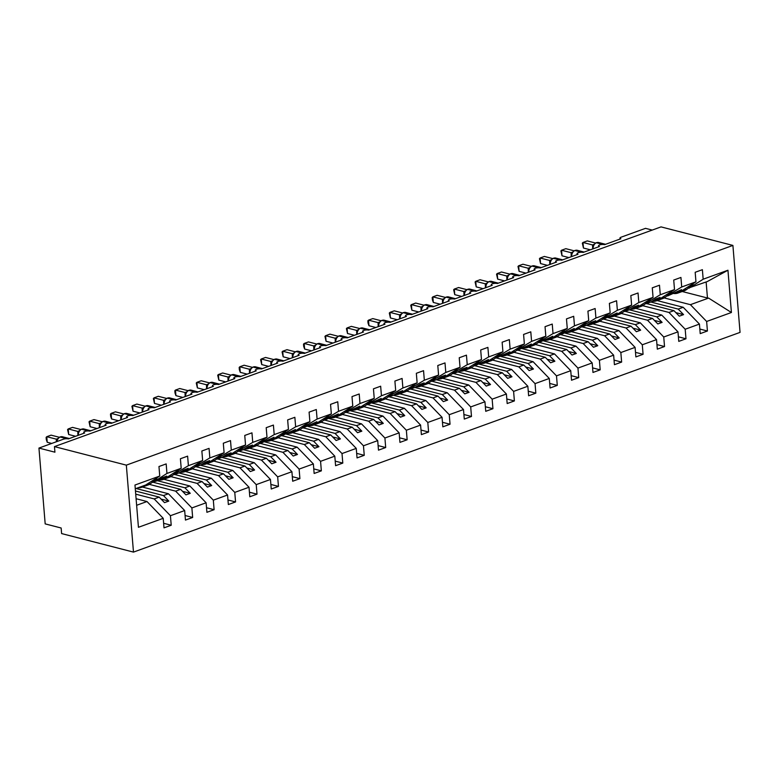 <?xml version="1.0" encoding="UTF-8"?>
<svg xmlns="http://www.w3.org/2000/svg" width="779" height="779" viewBox="0 0 779 779"><rect width="100%" height="100%" fill="white"/><g stroke="black" fill="none" stroke-linecap="round" stroke-linejoin="round"><path stroke-width="1.17" d="M133.482 552.107L61.609 533.576L61.151 528.006L45.182 523.887L38.95 448.071L54.919 452.19L54.462 446.61L126.334 465.141L133.482 552.107L740.05 332.39L732.903 245.424L126.334 465.141M657.155 300.577L683.202 307.286L678.227 309.097L650.816 302.028M699.844 329.05L707.42 331.007L700.214 333.616L699.435 324.083L683.202 307.286M688.48 288.035L707.244 281.589L727.946 270.235L731.413 312.496L706.641 321.474L707.42 331.007M706.641 321.474L690.408 304.677L664.185 297.919M38.95 448.071L63.401 439.21A3.525 1.081 -4.7 0 1 68.367 438.898L84.668 432.988A3.525 1.081 175.3 0 1 83.733 432.345A3.525 1.081 175.3 0 1 85.914 431.147A3.525 1.081 175.3 0 1 89.819 431.128L106.119 425.217A3.525 1.081 175.3 0 1 105.175 424.574A3.525 1.081 175.3 0 1 107.366 423.377A3.525 1.081 175.3 0 1 111.27 423.357L127.571 417.456A3.525 1.081 175.3 0 1 126.626 416.814A3.525 1.081 175.3 0 1 128.817 415.616A3.525 1.081 175.3 0 1 132.712 415.587L149.013 409.686A3.525 1.081 175.3 0 1 148.078 409.043A3.525 1.081 175.3 0 1 150.259 407.845A3.525 1.081 175.3 0 1 154.164 407.816L170.465 401.915A3.525 1.081 175.3 0 1 169.52 401.273A3.525 1.081 175.3 0 1 171.711 400.075A3.525 1.081 175.3 0 1 175.616 400.046L191.916 394.145A3.525 1.081 175.3 0 1 190.972 393.502A3.525 1.081 175.3 0 1 193.163 392.304A3.525 1.081 175.3 0 1 197.058 392.275L213.358 386.374A3.525 1.081 175.3 0 1 212.424 385.732A3.525 1.081 175.3 0 1 214.605 384.534A3.525 1.081 175.3 0 1 218.51 384.514L234.81 378.604A3.525 1.081 175.3 0 1 233.866 377.961A3.525 1.081 175.3 0 1 236.056 376.763A3.525 1.081 175.3 0 1 239.961 376.744L256.262 370.833A3.525 1.081 175.3 0 1 255.317 370.191A3.525 1.081 175.3 0 1 257.508 368.993A3.525 1.081 175.3 0 1 261.403 368.973L277.714 363.063A3.525 1.081 175.3 0 1 276.769 362.42A3.525 1.081 175.3 0 1 278.95 361.222A3.525 1.081 175.3 0 1 282.855 361.203L299.155 355.292A3.525 1.081 175.3 0 1 298.221 354.649A3.525 1.081 175.3 0 1 300.402 353.452A3.525 1.081 175.3 0 1 304.307 353.432L320.607 347.531A3.525 1.081 175.3 0 1 319.663 346.879A3.525 1.081 175.3 0 1 321.854 345.691A3.525 1.081 175.3 0 1 325.749 345.662L342.059 339.761A3.525 1.081 175.3 0 1 341.114 339.118A3.525 1.081 175.3 0 1 343.296 337.92A3.525 1.081 175.3 0 1 347.2 337.891L363.501 331.99A3.525 1.081 175.3 0 1 362.566 331.348A3.525 1.081 175.3 0 1 364.747 330.15A3.525 1.081 175.3 0 1 368.652 330.121L384.953 324.22A3.525 1.081 175.3 0 1 384.008 323.577A3.525 1.081 175.3 0 1 386.199 322.379A3.525 1.081 175.3 0 1 390.104 322.35L406.404 316.449A3.525 1.081 175.3 0 1 405.46 315.807A3.525 1.081 175.3 0 1 407.641 314.609A3.525 1.081 175.3 0 1 411.546 314.58L427.846 308.679A3.525 1.081 175.3 0 1 426.911 308.036A3.525 1.081 175.3 0 1 429.093 306.838A3.525 1.081 175.3 0 1 432.997 306.819L449.298 300.908A3.525 1.081 175.3 0 1 448.353 300.266A3.525 1.081 175.3 0 1 450.544 299.068A3.525 1.081 175.3 0 1 454.449 299.048L470.75 293.138A3.525 1.081 175.3 0 1 469.805 292.495A3.525 1.081 175.3 0 1 471.986 291.297A3.525 1.081 175.3 0 1 475.891 291.278L492.192 285.367A3.525 1.081 175.3 0 1 491.257 284.724A3.525 1.081 175.3 0 1 493.438 283.527A3.525 1.081 175.3 0 1 497.343 283.507L513.643 277.597A3.525 1.081 175.3 0 1 512.699 276.954A3.525 1.081 175.3 0 1 514.89 275.756A3.525 1.081 175.3 0 1 518.795 275.737L535.095 269.836A3.525 1.081 175.3 0 1 534.151 269.183A3.525 1.081 175.3 0 1 536.332 267.995A3.525 1.081 175.3 0 1 540.236 267.966L556.537 262.065A3.525 1.081 175.3 0 1 555.602 261.423A3.525 1.081 175.3 0 1 557.783 260.225A3.525 1.081 175.3 0 1 561.688 260.196L577.989 254.295A3.525 1.081 175.3 0 1 577.044 253.652A3.525 1.081 175.3 0 1 579.235 252.454A3.525 1.081 175.3 0 1 583.14 252.425L599.441 246.524A3.525 1.081 175.3 0 1 598.496 245.882A3.525 1.081 175.3 0 1 600.687 244.684A3.525 1.081 175.3 0 1 604.582 244.655L620.882 238.754A3.525 1.081 175.3 0 1 619.948 238.111A3.525 1.081 175.3 0 1 621.067 237.206L645.518 228.344L652.227 230.078M635.703 308.348L661.751 315.057L656.775 316.858L629.374 309.799M678.392 336.82L685.978 338.777L678.772 341.387L677.983 331.854L661.751 315.057M699.435 324.083L685.189 329.244L685.978 338.777M685.189 329.244L668.957 312.447L642.733 305.689M614.251 316.108L640.309 322.827L635.333 324.629L607.922 317.569M656.94 344.591L664.526 346.538L657.32 349.158L656.531 339.625L640.309 322.827M677.983 331.854L663.747 337.005L664.526 346.538M663.747 337.005L647.515 320.218L621.291 313.46M592.809 323.879L618.857 330.598L613.881 332.399L586.47 325.34M635.498 352.361L643.074 354.309L635.868 356.918L635.089 347.385L618.857 330.598M656.531 339.625L642.295 344.776L643.074 354.309M642.295 344.776L626.063 327.988L599.84 321.23M571.358 331.65L597.405 338.368L592.429 340.17L565.028 333.1M614.047 360.122L621.632 362.079L614.427 364.689L613.638 355.156L597.405 338.368M635.089 347.385L620.844 352.546L621.632 362.079M620.844 352.546L604.611 335.759L578.388 329.001M549.906 339.42L575.963 346.139L570.978 347.94L543.576 340.871M592.595 367.892L600.181 369.85L592.975 372.459L592.186 362.926L575.963 346.139M613.638 355.156L599.402 360.317L600.181 369.85M599.402 360.317L583.169 343.529L556.946 336.771M528.464 347.191L554.512 353.909L549.536 355.711L522.125 348.641M571.153 375.663L578.729 377.62L571.523 380.23L570.744 370.697L554.512 353.909M592.186 362.926L577.95 368.087L578.729 377.62M577.95 368.087L561.717 351.3L535.494 344.532M507.012 354.961L533.06 361.68L528.084 363.481L500.683 356.412M549.701 383.434L557.287 385.391L550.081 388L549.292 378.467L533.06 361.68M570.744 370.697L556.498 375.858L557.287 385.391M556.498 375.858L540.266 359.07L514.043 352.303M485.56 362.732L511.608 369.45L506.632 371.252L479.231 364.183M528.25 391.204L535.835 393.161L528.629 395.771L527.841 386.238L511.608 369.45M549.292 378.467L535.056 383.628L535.835 393.161M535.056 383.628L518.824 366.841L492.601 360.073M464.118 370.502L490.166 377.221L485.19 379.022L457.779 371.953M506.808 398.975L514.383 400.932L507.178 403.541L506.399 394.008L490.166 377.221M527.841 386.238L513.604 391.399L514.383 400.932M513.604 391.399L497.372 374.602L471.149 367.844M442.667 378.273L468.715 384.982L463.739 386.793L436.337 379.724M485.356 406.745L492.941 408.702L485.736 411.312L484.947 401.779L468.715 384.982M506.399 394.008L492.153 399.169L492.941 408.702M492.153 399.169L475.92 382.372L449.697 375.614M421.215 386.043L447.263 392.752L442.287 394.554L414.886 387.494M463.904 414.516L471.49 416.463L464.284 419.083L463.495 409.55L447.263 392.752M484.947 401.779L470.701 406.93L471.49 416.463M470.701 406.93L454.478 390.143L428.255 383.385M399.763 393.804L425.821 400.523L420.845 402.324L393.434 395.265M442.462 422.286L450.038 424.234L442.832 426.843L442.053 417.31L425.821 400.523M463.495 409.55L449.259 414.701L450.038 424.234M449.259 414.701L433.027 397.913L406.804 391.155M378.321 401.575L404.369 408.293L399.393 410.095L371.992 403.035M421.011 430.057L428.596 432.004L421.39 434.614L420.602 425.081L404.369 408.293M442.053 417.31L427.807 422.471L428.596 432.004M427.807 422.471L411.575 405.684L385.352 398.926M356.87 409.345L382.917 416.064L377.942 417.865L350.54 410.796M399.559 437.817L407.144 439.775L399.939 442.384L399.15 432.851L382.917 416.064M420.602 425.081L406.356 430.242L407.144 439.775M406.356 430.242L390.133 413.454L363.91 406.696M335.418 417.116L361.475 423.834L356.5 425.636L329.089 418.566M378.117 445.588L385.693 447.545L378.487 450.155L377.708 440.622L361.475 423.834M399.15 432.851L384.914 438.012L385.693 447.545M384.914 438.012L368.681 421.225L342.458 414.457M313.976 424.886L340.024 431.605L335.048 433.406L307.647 426.337M356.665 453.359L364.251 455.316L357.045 457.925L356.256 448.392L340.024 431.605M377.708 440.622L363.462 445.783L364.251 455.316M363.462 445.783L347.23 428.995L321.006 422.228M292.524 432.657L318.572 439.375L313.596 441.177L286.195 434.107M335.213 461.129L342.799 463.086L335.593 465.696L334.804 456.163L318.572 439.375M356.256 448.392L342.01 453.553L342.799 463.086M342.01 453.553L325.788 436.766L299.564 429.998M271.073 440.427L297.13 447.146L292.154 448.947L264.743 441.878M313.771 468.9L321.347 470.857L314.141 473.466L313.362 463.933L297.13 447.146M334.804 456.163L320.568 461.324L321.347 470.857M320.568 461.324L304.336 444.527L278.113 437.769M249.631 448.198L275.678 454.907L270.702 456.718L243.301 449.649M292.32 476.67L299.905 478.627L292.69 481.237L291.911 471.704L275.678 454.907M313.362 463.933L299.117 469.094L299.905 478.627M299.117 469.094L282.884 452.297L256.661 445.539M228.179 455.968L254.227 462.677L249.251 464.479L221.849 457.419M270.868 484.441L278.454 486.398L271.248 489.008L270.459 479.474L254.227 462.677M291.911 471.704L277.665 476.865L278.454 486.398M277.665 476.865L261.432 460.068L235.219 453.31M206.727 463.729L232.785 470.448L227.809 472.249L200.398 465.19M249.426 492.211L257.002 494.159L249.796 496.778L249.017 487.245L232.785 470.448M270.459 479.474L256.223 484.626L257.002 494.159M256.223 484.626L239.99 467.838L213.767 461.08M185.285 471.499L211.333 478.218L206.357 480.02L178.956 472.96M227.974 499.982L235.56 501.929L228.344 504.539L227.565 495.006L211.333 478.218M249.017 487.245L234.771 492.396L235.56 501.929M234.771 492.396L218.539 475.609L192.316 468.851M163.833 479.27L189.881 485.989L184.905 487.79L157.504 480.731M206.523 507.742L214.108 509.7L206.902 512.309L206.114 502.776L189.881 485.989M227.565 495.006L213.319 500.167L214.108 509.7M213.319 500.167L197.087 483.379L170.874 476.621M142.382 487.041L168.439 493.759L163.463 495.561L136.052 488.491M185.081 515.513L192.656 517.47L185.451 520.08L184.672 510.547L168.439 493.759M206.114 502.776L191.877 507.937L192.656 517.47M191.877 507.937L175.645 491.15L149.422 484.392M689.055 288.181L703.164 279.213L702.385 269.68L695.18 272.29L695.959 281.823L681.713 286.984L667.028 295.796M675.559 292.252L676.873 292.592L681.849 290.791L695.959 281.823M681.713 286.984L680.934 277.451L673.728 280.06L674.507 289.593L660.271 294.754L645.587 303.567M654.107 300.022L655.421 300.363L660.397 298.561L674.507 289.593M660.271 294.754L659.482 285.221L652.276 287.831L653.065 297.364L638.819 302.525L624.135 311.337M632.665 307.793L633.97 308.133L638.946 306.332L653.065 297.364M638.819 302.525L638.04 292.992L630.834 295.601L631.613 305.134L617.367 310.285L602.683 319.108M611.213 315.563L612.528 315.904L617.504 314.093L631.613 305.134M617.367 310.285L616.588 300.752L609.382 303.372L610.161 312.905L595.925 318.056L581.241 326.878M589.761 323.334L591.076 323.665L596.052 321.863L610.161 312.905M595.925 318.056L595.137 308.523L587.931 311.133L588.72 320.666L574.474 325.826L559.789 334.649M568.31 331.104L569.624 331.435L574.6 329.634L588.72 320.666M574.474 325.826L573.695 316.293L566.479 318.903L567.268 328.436L553.022 333.597L538.338 342.419M546.868 338.875L548.173 339.206L553.158 337.404L567.268 328.436M553.022 333.597L552.243 324.064L545.037 326.674L545.816 336.207L531.58 341.368L516.896 350.19M525.416 346.636L526.731 346.976L531.706 345.175L545.816 336.207M531.58 341.368L530.791 331.835L523.585 334.444L524.374 343.977L510.128 349.138L495.444 357.96M503.964 354.406L505.279 354.747L510.255 352.945L524.374 343.977M510.128 349.138L509.349 339.605L502.134 342.215L502.922 351.748L488.676 356.909L473.992 365.731M482.522 362.177L483.827 362.517L488.803 360.716L502.922 351.748M488.676 356.909L487.897 347.376L480.692 349.985L481.471 359.518L467.234 364.679L452.55 373.492M461.071 369.947L462.385 370.288L467.361 368.486L481.471 359.518M467.234 364.679L466.446 355.146L459.24 357.756L460.029 367.289L445.783 372.45L431.099 381.262M439.619 377.718L440.933 378.058L445.909 376.257L460.029 367.289M445.783 372.45L445.004 362.917L437.788 365.526L438.577 375.059L424.331 380.22L409.647 389.033M418.177 385.488L419.482 385.829L424.458 384.028L438.577 375.059M424.331 380.22L423.552 370.677L416.346 373.297L417.125 382.83L402.889 387.981L388.205 396.803M396.725 393.259L398.04 393.599L403.016 391.788L417.125 382.83M402.889 387.981L402.1 378.448L394.895 381.058L395.683 390.6L381.437 395.751L366.753 404.574M375.274 401.029L376.588 401.36L381.564 399.559L395.683 390.6M381.437 395.751L380.658 386.218L373.443 388.828L374.232 398.361L359.986 403.522L345.301 412.344M353.832 408.8L355.136 409.131L360.112 407.329L374.232 398.361M359.986 403.522L359.207 393.989L352.001 396.599L352.78 406.132L338.544 411.293L323.86 420.115M332.38 416.561L333.694 416.901L338.67 415.1L352.78 406.132M338.544 411.293L337.755 401.76L330.549 404.369L331.338 413.902L317.092 419.063L302.408 427.885M310.928 424.331L312.243 424.672L317.219 422.87L331.338 413.902M317.092 419.063L316.303 409.53L309.097 412.14L309.886 421.673L295.64 426.834L280.956 435.656M289.486 432.102L290.791 432.442L295.767 430.641L309.886 421.673M295.64 426.834L294.861 417.301L287.655 419.91L288.434 429.443L274.198 434.604L259.514 443.417M268.034 439.872L269.349 440.213L274.325 438.411L288.434 429.443M274.198 434.604L273.41 425.071L266.204 427.681L266.993 437.214L252.747 442.375L238.062 451.187M246.583 447.643L247.897 447.983L252.873 446.182L266.993 437.214M252.747 442.375L251.958 432.842L244.752 435.451L245.541 444.984L231.295 450.145L216.611 458.958M225.141 455.413L226.446 455.754L231.421 453.953L245.541 444.984M231.295 450.145L230.516 440.612L223.31 443.222L224.089 452.755L209.853 457.906L195.169 466.728M203.689 463.184L205.004 463.524L209.979 461.713L224.089 452.755M209.853 457.906L209.064 448.373L201.858 450.992L202.647 460.525L188.401 465.676L173.717 474.499M182.237 470.954L183.552 471.285L188.528 469.484L202.647 460.525M188.401 465.676L187.612 456.143L180.407 458.753L181.195 468.286L166.949 473.447L166.17 463.914L158.965 466.524L159.744 476.057L134.971 485.035L138.438 527.295L163.22 518.317L146.988 501.53L136.637 505.279M160.795 478.725L162.1 479.056L167.076 477.254L181.195 468.286M136.091 498.716L146.988 501.53M163.22 518.317L163.999 527.85L171.214 525.241L163.629 523.284M184.672 510.547L170.426 515.708L171.214 525.241M170.426 515.708L154.193 498.92L135.721 494.159M135.273 488.774L145.634 485.025L159.744 476.057M727.946 270.235L703.164 279.213M646.531 303.576L673.932 310.646L668.957 312.447M676.873 292.592L681.508 289.642L667.603 295.952M673.932 310.646L679.278 316.167L683.563 314.619L678.227 309.097M625.079 311.347L652.49 318.416L647.515 320.218M655.421 300.363L660.066 297.412L655.772 298.961L651.127 301.911L646.151 303.713M652.49 318.416L657.827 323.937L662.121 322.389L656.775 316.858M603.637 319.117L631.039 326.187L626.063 327.988M633.97 308.133L638.614 305.183L634.33 306.731L629.685 309.682L624.709 311.483M631.039 326.187L636.375 331.708L640.669 330.16L635.333 324.629M582.186 326.888L609.587 333.957L604.611 335.759M612.528 315.904L617.163 312.954L603.258 319.254M609.587 333.957L614.933 339.478L619.217 337.93L613.881 332.399M560.734 334.658L588.145 341.728L583.169 343.529M591.076 323.665L595.721 320.724L591.427 322.272L586.782 325.223L581.806 327.024M588.145 341.728L593.481 347.249L597.775 345.691L592.429 340.17M539.282 342.429L566.693 349.498L561.717 351.3M569.624 331.435L574.269 328.485L560.364 334.795M566.693 349.498L572.029 355.02L576.324 353.462L570.978 347.94M517.84 350.199L545.242 357.269L540.266 359.07M548.173 339.206L552.817 336.255L538.912 342.565M545.242 357.269L550.587 362.79L554.872 361.232L549.536 355.711M496.389 357.97L523.8 365.03L518.824 366.841M526.731 346.976L531.375 344.026L517.46 350.336M523.8 365.03L529.136 370.561L533.43 369.003L528.084 363.481M474.937 365.74L502.348 372.8L497.372 374.602M505.279 354.747L509.924 351.796L496.019 358.106M502.348 372.8L507.684 378.331L511.978 376.773L506.632 371.252M453.495 373.511L480.896 380.571L475.92 382.372M483.827 362.517L488.472 359.567L474.567 365.877M480.896 380.571L486.242 386.092L490.527 384.544L485.19 379.022M432.043 381.272L459.454 388.341L454.478 390.143M462.385 370.288L467.03 367.337L462.736 368.886L458.091 371.836L453.115 373.647M459.454 388.341L464.79 393.862L469.085 392.314L463.739 386.793M410.591 389.042L438.002 396.112L433.027 397.913M440.933 378.058L445.578 375.108L441.284 376.656L436.649 379.607L431.673 381.408M438.002 396.112L443.339 401.633L447.633 400.085L442.287 394.554M389.149 396.813L416.551 403.882L411.575 405.684M419.482 385.829L424.127 382.878L419.842 384.427L415.197 387.377L410.221 389.179M416.551 403.882L421.897 409.403L426.181 407.855L420.845 402.324M367.698 404.583L395.109 411.653L390.133 413.454M398.04 393.599L402.685 390.649L398.39 392.197L393.746 395.148L388.77 396.949M395.109 411.653L400.445 417.174L404.739 415.616L399.393 410.095M346.246 412.354L373.657 419.423L368.681 421.225M376.588 401.36L381.233 398.41L367.328 404.72M373.657 419.423L378.993 424.945L383.287 423.387L377.942 417.865M324.804 420.124L352.205 427.194L347.23 428.995M355.136 409.131L359.781 406.18L345.876 412.49M352.205 427.194L357.551 432.715L361.836 431.157L356.5 425.636M303.352 427.895L330.763 434.955L325.788 436.766M333.694 416.901L338.339 413.951L324.424 420.261M330.763 434.955L336.1 440.486L340.384 438.928L335.048 433.406M281.901 435.665L309.312 442.725L304.336 444.527M312.243 424.672L316.887 421.721L302.982 428.031M309.312 442.725L314.648 448.256L318.942 446.698L313.596 441.177M260.459 443.436L287.86 450.496L282.884 452.297M290.791 432.442L295.436 429.492L281.531 435.802M287.86 450.496L293.206 456.027L297.49 454.469L292.154 448.947M239.007 451.207L266.418 458.266L261.432 460.068M269.349 440.213L273.994 437.262L260.079 443.572M266.418 458.266L271.754 463.787L276.039 462.239L270.702 456.718M217.555 458.967L244.966 466.037L239.99 467.838M247.897 447.983L252.542 445.033L248.248 446.581L243.613 449.532L238.627 451.333M244.966 466.037L250.302 471.558L254.597 470.01L249.251 464.479M196.113 466.738L223.515 473.807L218.539 475.609M226.446 455.754L231.09 452.803L226.806 454.352L222.161 457.302L217.185 459.104M223.515 473.807L228.86 479.328L233.145 477.78L227.809 472.249M174.662 474.508L202.063 481.578L197.087 483.379M205.004 463.524L209.648 460.574L205.354 462.122L200.709 465.073L195.733 466.874M202.063 481.578L207.409 487.099L211.693 485.551L206.357 480.02M153.21 482.279L180.621 489.348L175.645 491.15M183.552 471.285L188.197 468.345L183.902 469.893L179.258 472.843L174.282 474.645M180.621 489.348L185.957 494.869L190.251 493.311L184.905 487.79M135.458 491.004L159.169 497.119L154.193 498.92M162.1 479.056L166.745 476.105L162.46 477.663L157.816 480.614L152.265 482.269M152.84 482.415L166.949 473.447M159.169 497.119L164.515 502.64L168.8 501.082L163.463 495.561M731.413 312.496L708.598 298.094L690.408 304.677M708.598 298.094L707.459 298.006L706.134 281.988M682.2 291.502L707.459 298.006M732.903 245.424L661.03 226.893L54.462 446.61M161.087 499.096L168.8 501.082M182.529 491.325L190.251 493.311M203.981 483.555L211.693 485.551M225.433 475.784L233.145 477.78M246.885 468.013L254.597 470.01M268.327 460.253L276.039 462.239M289.778 452.482L297.49 454.469M311.23 444.712L318.942 446.698M332.672 436.941L340.384 438.928M354.124 429.171L361.836 431.157M375.575 421.4L383.287 423.387M397.017 413.63L404.739 415.616M418.469 405.859L426.181 407.855M439.921 398.088L447.633 400.085M461.363 390.328L469.085 392.314M482.814 382.557L490.527 384.544M504.266 374.787L511.978 376.773M525.708 367.016L533.43 369.003M547.16 359.246L554.872 361.232M568.612 351.475L576.324 353.462M590.054 343.705L597.775 345.691M611.505 335.934L619.217 337.93M632.957 328.163L640.669 330.16M654.399 320.393L662.121 322.389M675.851 312.632L683.563 314.619M56.302 441.781L56.351 439.171L46.779 436.698L51.073 435.149L59.35 437.282M47.237 442.277L46.312 439.599L46.136 437.37L46.779 436.698L47.237 442.277L51.735 443.436M56.351 439.171L58.074 438.441M59.603 437.311A1.178 0.74 70.1 0 1 59.895 437.038L57.782 438.694L56.877 440.602L57.646 439.2L56.419 439.181M138 487.79A21.637 13.642 -109.9 0 0 141.7 487.294L148.224 484.928A21.637 13.642 -109.9 0 0 150.795 483.457L156.852 478.54L156.598 478.063M141.7 487.294A21.637 13.642 -109.9 0 0 144.281 485.823L144.962 485.268M154.485 479.406L156.852 478.54M77.91 435.442L77.793 431.439L68.231 428.927L72.525 427.379L80.802 429.511M68.688 434.507L67.578 429.599L68.231 428.927L68.688 434.507L75.582 436.279M78.465 432.345A2.59 1.315 8.7 0 0 77.793 431.439L79.516 430.67M81.045 429.541A1.178 0.74 70.1 0 1 81.347 429.268L79.224 430.923L78.328 432.832L79.098 431.439L77.871 431.42M158.838 479.961A21.637 13.642 -109.9 0 0 163.152 479.523L169.676 477.157A21.637 13.642 -109.9 0 0 172.247 475.696L178.303 470.779L178.05 470.292M163.152 479.523A21.637 13.642 -109.9 0 0 165.723 478.053L166.414 477.498M175.927 471.636L178.303 470.779M99.361 427.671L99.245 423.63L89.682 421.157L93.967 419.608L102.253 421.741M90.14 426.736L89.03 421.828L89.682 421.157L90.14 426.736L97.034 428.518M99.245 423.63L100.968 422.9M102.497 421.77A1.178 0.74 70.1 0 1 102.789 421.497L100.676 423.153L99.77 425.061L100.54 423.669L99.313 423.649M180.29 472.191A21.637 13.642 -109.9 0 0 184.604 471.753L191.118 469.386A21.637 13.642 -109.9 0 0 193.698 467.926L199.755 463.008L199.502 462.522M184.604 471.753A21.637 13.642 -109.9 0 0 187.174 470.282L187.856 469.727M197.379 463.865L199.755 463.008M120.813 419.9L120.696 415.859L111.124 413.396L115.419 411.838L123.695 413.97M111.582 418.966L110.657 416.288L110.482 414.068L111.124 413.396L111.582 418.966L118.486 420.748M120.696 415.859L122.42 415.129M123.949 414.009A1.178 0.74 70.1 0 1 124.241 413.727L122.128 415.382L121.222 417.291L121.991 415.898L120.764 415.879M201.742 464.42A21.637 13.642 -109.9 0 0 206.046 463.982L212.57 461.616A21.637 13.642 -109.9 0 0 215.14 460.155L221.197 455.238L220.944 454.751M206.046 463.982A21.637 13.642 -109.9 0 0 208.626 462.512L209.308 461.957M218.831 456.095L221.197 455.238M142.255 412.13L142.138 408.089L132.576 405.625L136.87 404.067L145.147 406.2M133.034 411.195L131.924 406.297L132.576 405.625L133.034 411.195L139.928 412.977M142.138 408.089L143.862 407.359M145.391 406.239A1.178 0.74 70.1 0 1 145.692 405.956L143.579 407.612L142.674 409.52L143.443 408.128L142.216 408.108M223.183 456.65A21.637 13.642 -109.9 0 0 227.497 456.212L234.021 453.845A21.637 13.642 -109.9 0 0 236.592 452.385L242.649 447.467L242.396 446.98M227.497 456.212A21.637 13.642 -109.9 0 0 230.068 454.741L230.759 454.186M240.273 448.324L242.649 447.467M163.707 404.359L163.59 400.318L154.028 397.855L158.312 396.297L166.599 398.429M154.485 403.425L153.375 398.527L154.028 397.855L154.485 403.425L161.38 405.207M163.59 400.318L165.314 399.588M166.842 398.468A1.178 0.74 70.1 0 1 167.134 398.186L165.021 399.841L164.116 401.75L164.885 400.357L163.658 400.338M244.635 448.879A21.637 13.642 -109.9 0 0 248.949 448.441L255.463 446.075A21.637 13.642 -109.9 0 0 258.044 444.614L264.1 439.697L263.847 439.21M248.949 448.441A21.637 13.642 -109.9 0 0 251.52 446.98L252.201 446.425M261.725 440.554L264.1 439.697M185.159 396.589L185.042 392.548L175.47 390.084L179.764 388.526L188.041 390.668M175.927 395.654L175.002 392.986L174.827 390.756L175.47 390.084L175.927 395.654L182.831 397.436M185.042 392.548L186.765 391.827M188.294 390.698A1.178 0.74 70.1 0 1 188.586 390.415L186.473 392.08L185.568 393.979L186.337 392.587L185.11 392.567M266.087 441.109A21.637 13.642 -109.9 0 0 270.391 440.671L276.915 438.314A21.637 13.642 -109.9 0 0 279.486 436.844L285.542 431.926L285.289 431.439M270.391 440.671A21.637 13.642 -109.9 0 0 272.971 439.21L273.653 438.655M283.176 432.783L285.542 431.926M206.601 388.818L206.484 384.777L196.921 382.314L201.216 380.756L209.493 382.898M197.379 387.893L196.269 382.986L196.921 382.314L197.379 387.893L204.273 389.666M206.484 384.777L208.207 384.057M209.736 382.927A1.178 0.74 70.1 0 1 210.038 382.645L207.925 384.31L207.019 386.209L207.789 384.816L206.562 384.797M287.529 433.348A21.637 13.642 -109.9 0 0 291.843 432.9L298.367 430.544A21.637 13.642 -109.9 0 0 300.937 429.073L306.994 424.156L306.741 423.669M291.843 432.9A21.637 13.642 -109.9 0 0 294.413 431.439L295.105 430.884M304.618 425.022L306.994 424.156M228.052 381.058L227.935 377.007L218.373 374.543L222.658 372.995L230.944 375.127M218.831 380.123L217.721 375.215L218.373 374.543L218.831 380.123L225.725 381.895M227.935 377.007L229.659 376.286M231.188 375.157A1.178 0.74 70.1 0 1 231.48 374.884L229.367 376.539L228.461 378.438L229.23 377.046L228.004 377.026M308.981 425.577A21.637 13.642 -109.9 0 0 313.294 425.13L319.809 422.773A21.637 13.642 -109.9 0 0 322.389 421.303L328.446 416.385L328.193 415.898M313.294 425.13A21.637 13.642 -109.9 0 0 315.865 423.669L316.547 423.114M326.07 417.252L328.446 416.385M249.504 373.287L249.387 369.236L239.815 366.773L244.109 365.224L252.386 367.357M240.283 372.352L239.348 369.674L239.172 367.445L239.815 366.773L240.283 372.352L247.177 374.124M249.387 369.236L251.111 368.516M252.639 367.386A1.178 0.74 70.1 0 1 252.932 367.113L250.819 368.769L249.913 370.677L250.682 369.275L249.455 369.256M330.432 417.807A21.637 13.642 -109.9 0 0 334.746 417.359L341.26 415.003A21.637 13.642 -109.9 0 0 343.831 413.532L349.898 408.615L349.635 408.128M334.746 417.359A21.637 13.642 -109.9 0 0 337.317 415.898L337.998 415.343M347.522 409.481L349.898 408.615M270.946 365.517L270.829 361.475L261.267 359.002L265.561 357.454L273.838 359.586M261.725 364.582L260.614 359.674L261.267 359.002L261.725 364.582L268.619 366.354M270.829 361.475L272.553 360.745M274.081 359.616A1.178 0.74 70.1 0 1 274.383 359.343L272.27 360.998L271.365 362.907L272.134 361.514L270.907 361.495M351.874 410.036A21.637 13.642 -109.9 0 0 356.188 409.598L362.712 407.232A21.637 13.642 -109.9 0 0 365.283 405.771L371.34 400.844L371.086 400.367M356.188 409.598A21.637 13.642 -109.9 0 0 358.768 408.128L359.45 407.573M368.964 401.711L371.34 400.844M292.398 357.746L292.281 353.705L282.719 351.232L287.003 349.683L295.29 351.816M283.176 356.811L282.066 351.904L282.719 351.232L283.176 356.811L290.07 358.583M292.281 353.705L294.004 352.975M295.533 351.845A1.178 0.74 70.1 0 1 295.825 351.572L293.712 353.228L292.816 355.136L293.576 353.744L292.349 353.724M373.326 402.266A21.637 13.642 -109.9 0 0 377.64 401.828L384.154 399.461A21.637 13.642 -109.9 0 0 386.735 398.001L392.791 393.083L392.538 392.597M377.64 401.828A21.637 13.642 -109.9 0 0 380.21 400.357L380.892 399.802M390.415 393.94L392.791 393.083M313.849 349.975L313.733 345.934L304.161 343.471L308.455 341.913L316.732 344.045M304.628 349.041L303.693 346.363L303.518 344.143L304.161 343.471L304.628 349.041L311.522 350.823M313.733 345.934L315.456 345.204M316.985 344.075A1.178 0.74 70.1 0 1 317.277 343.802L315.164 345.457L314.258 347.366L315.028 345.973L313.801 345.954M394.778 394.495A21.637 13.642 -109.9 0 0 399.091 394.057L405.606 391.691A21.637 13.642 -109.9 0 0 408.177 390.23L414.243 385.313L413.98 384.826M399.091 394.057A21.637 13.642 -109.9 0 0 401.662 392.587L402.344 392.032M411.867 386.17L414.243 385.313M335.301 342.205L335.174 338.203L325.612 335.7L329.906 334.142L338.183 336.275M326.07 341.27L324.96 336.372L325.612 335.7L326.07 341.27L332.964 343.052M335.846 339.108A2.59 1.315 8.7 0 0 335.174 338.203L336.898 337.434M338.427 336.314A1.178 0.74 70.1 0 1 338.729 336.031L336.616 337.687L335.71 339.595L336.479 338.203L335.252 338.183M416.22 386.725A21.637 13.642 -109.9 0 0 420.533 386.287L427.058 383.92A21.637 13.642 -109.9 0 0 429.628 382.46L435.685 377.542L435.432 377.055M420.533 386.287A21.637 13.642 -109.9 0 0 423.114 384.816L423.795 384.261M433.309 378.399L435.685 377.542M356.743 334.434L356.626 330.393L347.064 327.93L351.348 326.372L359.635 328.504M347.522 333.5L346.412 328.602L347.064 327.93L347.522 333.5L354.416 335.282M356.626 330.393L358.35 329.663M359.879 328.543A1.178 0.74 70.1 0 1 360.171 328.261L358.058 329.926L357.162 331.825L357.921 330.432L356.694 330.413M437.671 378.954A21.637 13.642 -109.9 0 0 441.985 378.516L448.509 376.15A21.637 13.642 -109.9 0 0 451.08 374.689L457.137 369.772L456.883 369.285M441.985 378.516A21.637 13.642 -109.9 0 0 444.556 377.046L445.237 376.5M454.761 370.629L457.137 369.772M378.195 326.664L378.078 322.623L368.506 320.159L372.8 318.601L381.077 320.734M368.973 325.729L368.039 323.061L367.863 320.831L368.506 320.159L368.973 325.729L375.868 327.511M378.078 322.623L379.801 321.902M381.33 320.773A1.178 0.74 70.1 0 1 381.622 320.49L379.509 322.146L378.604 324.054L379.373 322.662L378.146 322.642M459.123 371.184A21.637 13.642 -109.9 0 0 463.437 370.746L469.951 368.389A21.637 13.642 -109.9 0 0 472.522 366.919L478.588 362.001L478.325 361.514M463.437 370.746A21.637 13.642 -109.9 0 0 466.008 369.285L466.689 368.73M476.212 362.858L478.588 362.001M399.646 318.893L399.52 314.852L389.958 312.389L394.252 310.831L402.529 312.973M390.415 317.959L389.305 313.061L389.958 312.389L390.415 317.959L397.309 319.741M399.52 314.852L401.243 314.132M402.772 313.002A1.178 0.74 70.1 0 1 403.074 312.72L400.961 314.385L400.055 316.284L400.825 314.891L399.598 314.872M480.565 363.423A21.637 13.642 -109.9 0 0 484.879 362.975L491.403 360.619A21.637 13.642 -109.9 0 0 493.974 359.148L500.03 354.231L499.777 353.744M484.879 362.975A21.637 13.642 -109.9 0 0 487.459 361.514L488.141 360.959M497.654 355.088L500.03 354.231M421.088 311.123L420.972 307.082L411.409 304.618L415.694 303.06L423.98 305.202M411.867 310.198L410.757 305.29L411.409 304.618L411.867 310.198L418.761 311.97M420.972 307.082L422.695 306.361M424.224 305.232A1.178 0.74 70.1 0 1 424.516 304.949L422.403 306.614L421.507 308.513L422.267 307.121L421.04 307.101M502.017 355.652A21.637 13.642 -109.9 0 0 506.331 355.205L512.855 352.848A21.637 13.642 -109.9 0 0 515.425 351.378L521.482 346.46L521.229 345.973M506.331 355.205A21.637 13.642 -109.9 0 0 508.901 353.744L509.583 353.189M519.106 347.327L521.482 346.46M442.54 303.362L442.423 299.311L432.861 296.848L437.146 295.299L445.422 297.432M433.319 302.427L432.384 299.749L432.209 297.52L432.861 296.848L433.319 302.427L440.213 304.2M442.423 299.311L444.147 298.591M445.676 297.461A1.178 0.74 70.1 0 1 445.968 297.188L443.855 298.844L442.949 300.752L443.718 299.35L442.491 299.331M523.469 347.882A21.637 13.642 -109.9 0 0 527.782 347.434L534.297 345.078A21.637 13.642 -109.9 0 0 536.877 343.607L542.934 338.69L542.671 338.203M527.782 347.434A21.637 13.642 -109.9 0 0 530.353 345.973L531.035 345.418M540.558 339.556L542.934 338.69M463.992 295.592L463.875 291.541L454.303 289.077L458.597 287.529L466.874 289.661M454.761 294.657L453.651 289.749L454.303 289.077L454.761 294.657L461.655 296.429M463.875 291.541L465.589 290.82M467.118 289.691A1.178 0.74 70.1 0 1 467.419 289.418L465.306 291.073L464.401 292.982L465.17 291.58L463.943 291.56M544.911 340.111A21.637 13.642 -109.9 0 0 549.224 339.663L555.748 337.307A21.637 13.642 -109.9 0 0 558.319 335.837L564.376 330.919L564.123 330.442M549.224 339.663A21.637 13.642 -109.9 0 0 551.805 338.203L552.486 337.648M562 331.786L564.376 330.919M485.434 287.821L485.307 283.819L475.755 281.307L480.039 279.758L488.326 281.891M476.212 286.886L475.102 281.979L475.755 281.307L476.212 286.886L483.107 288.658M485.989 284.724A2.59 1.315 8.7 0 0 485.307 283.819L487.041 283.05M488.569 281.92A1.178 0.74 70.1 0 1 488.871 281.647L486.748 283.303L485.853 285.211L486.612 283.819L485.385 283.799M566.362 332.341A21.637 13.642 -109.9 0 0 570.676 331.903L577.2 329.536A21.637 13.642 -109.9 0 0 579.771 328.076L585.827 323.158L585.574 322.672M570.676 331.903A21.637 13.642 -109.9 0 0 573.247 330.432L573.928 329.877M583.452 324.015L585.827 323.158M506.886 280.05L506.769 276.009L497.206 273.536L501.491 271.988L509.768 274.12M497.664 279.116L496.554 274.208L497.206 273.536L497.664 279.116L504.558 280.898M506.769 276.009L508.492 275.279M510.021 274.15A1.178 0.74 70.1 0 1 510.313 273.877L508.2 275.532L507.295 277.441L508.064 276.048L506.837 276.029M587.814 324.57A21.637 13.642 -109.9 0 0 592.128 324.132L598.642 321.766A21.637 13.642 -109.9 0 0 601.222 320.305L607.279 315.388L607.016 314.901M592.128 324.132A21.637 13.642 -109.9 0 0 594.698 322.662L595.38 322.107M604.903 316.245L607.279 315.388M528.337 272.28L528.22 268.239L518.648 265.775L522.943 264.217L531.22 266.35M519.106 271.345L517.996 266.447L518.648 265.775L519.106 271.345L526 273.127M528.22 268.239L529.944 267.509M531.463 266.389A1.178 0.74 70.1 0 1 531.765 266.106L529.652 267.762L528.746 269.67L529.516 268.278L528.289 268.258M609.256 316.8A21.637 13.642 -109.9 0 0 613.57 316.362L620.094 313.995A21.637 13.642 -109.9 0 0 622.664 312.535L628.721 307.617L628.468 307.13M613.57 316.362A21.637 13.642 -109.9 0 0 616.15 314.891L616.832 314.336M626.345 308.474L628.721 307.617M549.779 264.509L549.662 260.468L540.1 258.005L544.385 256.447L552.671 258.579M540.558 263.575L539.448 258.677L540.1 258.005L540.558 263.575L547.452 265.357M549.662 260.468L551.386 259.738M552.915 258.618A1.178 0.74 70.1 0 1 553.217 258.336L551.094 260.001L550.198 261.9L550.957 260.507L549.731 260.488M630.708 309.029A21.637 13.642 -109.9 0 0 635.021 308.591L641.545 306.225A21.637 13.642 -109.9 0 0 644.116 304.764L650.173 299.847L649.92 299.36M635.021 308.591A21.637 13.642 -109.9 0 0 637.592 307.121L638.274 306.566M647.797 300.704L650.173 299.847M571.231 256.739L571.114 252.698L561.552 250.234L565.836 248.676L574.113 250.809M562.01 255.804L560.899 250.906L561.552 250.234L562.01 255.804L568.904 257.586M571.114 252.698L572.838 251.968M574.366 250.848A1.178 0.74 70.1 0 1 574.659 250.565L572.546 252.221L571.64 254.129L572.409 252.737L571.182 252.717M652.159 301.259A21.637 13.642 -109.9 0 0 656.473 300.821L662.987 298.454A21.637 13.642 -109.9 0 0 665.568 296.994L671.625 292.076L671.362 291.589M656.473 300.821A21.637 13.642 -109.9 0 0 659.044 299.36L659.725 298.805M669.249 292.933L671.625 292.076M592.683 248.968L592.556 244.966L582.994 242.464L587.288 240.906L595.565 243.048M583.452 248.034L582.341 243.136L582.994 242.464L583.452 248.034L590.346 249.816M593.228 245.872A2.59 1.315 8.7 0 0 592.556 244.966L594.289 244.207M595.808 243.077A1.178 0.74 70.1 0 1 596.11 242.795L593.997 244.46L593.092 246.359L593.861 244.966L592.634 244.947M673.601 293.488A21.637 13.642 -109.9 0 0 677.915 293.05L684.439 290.694A21.637 13.642 -109.9 0 0 687.01 289.223L693.067 284.306L692.813 283.819M677.915 293.05A21.637 13.642 -109.9 0 0 680.495 291.589L681.177 291.034M690.691 285.163L693.067 284.306M68.503 438.85L60.207 437.029A1.178 0.74 70.1 0 0 59.895 437.038L62.378 436.737A5.054 3.603 104.5 0 0 60.723 436.844A1.178 0.74 -109.9 0 0 60.178 437.019M66.741 438.713L60.207 437.029A5.054 3.603 104.5 0 0 56.984 441.537M57.013 440.116A2.59 1.315 8.7 0 0 56.341 439.21M144.281 485.823L150.795 483.457M89.955 431.079L81.649 429.258A1.178 0.74 70.1 0 0 81.347 429.268L83.82 428.966A5.054 3.603 104.5 0 0 82.165 429.073A1.178 0.74 -109.9 0 0 81.629 429.248M88.193 430.943L81.649 429.258A5.054 3.603 104.5 0 0 78.348 435.286M165.723 478.053L172.247 475.696M111.407 423.309L103.101 421.488A1.178 0.74 70.1 0 0 102.789 421.497L105.272 421.196A5.054 3.603 104.5 0 0 103.617 421.303A1.178 0.74 -109.9 0 0 103.081 421.478M109.635 423.172L103.101 421.488A5.054 3.603 104.5 0 0 99.8 427.515M99.907 424.574A2.59 1.315 8.7 0 0 99.235 423.669M187.174 470.282L193.698 467.926M132.849 415.538L124.552 413.717A1.178 0.74 70.1 0 0 124.241 413.727L126.724 413.435A5.054 3.603 104.5 0 0 125.068 413.532A1.178 0.74 -109.9 0 0 124.523 413.707A5.054 3.603 104.5 0 0 121.251 419.745M124.552 413.717L131.086 415.402M121.358 416.804A2.59 1.315 8.7 0 0 120.687 415.898M208.626 462.512L215.14 460.155M154.3 407.768L145.994 405.947A1.178 0.74 70.1 0 0 145.692 405.956L148.166 405.664A5.054 3.603 104.5 0 0 146.51 405.762A1.178 0.74 -109.9 0 0 145.975 405.947M152.538 407.631L145.994 405.947A5.054 3.603 104.5 0 0 142.693 411.974M142.81 409.033A2.59 1.315 8.7 0 0 142.138 408.128M230.068 454.741L236.592 452.385M175.752 399.997L167.446 398.176A1.178 0.74 70.1 0 0 167.134 398.186L169.618 397.894A5.054 3.603 104.5 0 0 167.962 397.991A1.178 0.74 -109.9 0 0 167.427 398.176A5.054 3.603 104.5 0 0 164.145 404.204M167.446 398.176L173.98 399.861M164.262 401.263A2.59 1.315 8.7 0 0 163.58 400.357M251.52 446.98L258.044 444.614M197.194 392.226L188.898 390.406A1.178 0.74 70.1 0 0 188.586 390.415L191.069 390.123A5.054 3.603 104.5 0 0 189.414 390.221A1.178 0.74 -109.9 0 0 188.869 390.406M195.432 392.09L188.898 390.406A5.054 3.603 104.5 0 0 185.597 396.433M185.704 393.492A2.59 1.315 8.7 0 0 185.032 392.587M272.971 439.21L279.486 436.844M218.646 384.456L210.34 382.635A1.178 0.74 70.1 0 0 210.038 382.645L212.511 382.353A5.054 3.603 104.5 0 0 210.856 382.45A1.178 0.74 -109.9 0 0 210.32 382.635A5.054 3.603 104.5 0 0 207.039 388.663M210.34 382.635L216.883 384.32M207.156 385.722A2.59 1.315 8.7 0 0 206.484 384.826M294.413 431.439L300.937 429.073M240.098 376.695L231.791 374.874A1.178 0.74 70.1 0 0 231.48 374.884L233.963 374.582A5.054 3.603 104.5 0 0 232.308 374.68A1.178 0.74 -109.9 0 0 231.772 374.865M238.325 376.559L231.791 374.874A5.054 3.603 104.5 0 0 228.49 380.892M228.607 377.951A2.59 1.315 8.7 0 0 227.926 377.055M315.865 423.669L322.389 421.303M261.54 368.925L253.243 367.104A1.178 0.74 70.1 0 0 252.932 367.113L255.415 366.812A5.054 3.603 104.5 0 0 253.759 366.909A1.178 0.74 -109.9 0 0 253.214 367.094A5.054 3.603 104.5 0 0 249.942 373.122M253.243 367.104L259.777 368.788M250.049 370.191A2.59 1.315 8.7 0 0 249.377 369.285M337.317 415.898L343.831 413.532M282.991 361.154L274.685 359.333A1.178 0.74 70.1 0 0 274.383 359.343L276.857 359.041A5.054 3.603 104.5 0 0 275.201 359.148A1.178 0.74 -109.9 0 0 274.666 359.323M281.229 361.018L274.685 359.333A5.054 3.603 104.5 0 0 271.384 365.351M271.501 362.42A2.59 1.315 8.7 0 0 270.829 361.514M358.768 408.128L365.283 405.771M304.443 353.384L296.137 351.563A1.178 0.74 70.1 0 0 295.825 351.572L298.308 351.271A5.054 3.603 104.5 0 0 296.653 351.378A1.178 0.74 -109.9 0 0 296.117 351.553A5.054 3.603 104.5 0 0 292.836 357.59M296.137 351.563L302.671 353.247M292.953 354.649A2.59 1.315 8.7 0 0 292.271 353.744M380.21 400.357L386.735 398.001M325.885 345.613L317.589 343.792A1.178 0.74 70.1 0 0 317.277 343.802L319.76 343.5A5.054 3.603 104.5 0 0 318.105 343.607A1.178 0.74 -109.9 0 0 317.559 343.782M324.122 345.477L317.589 343.792A5.054 3.603 104.5 0 0 314.288 349.82M314.395 346.879A2.59 1.315 8.7 0 0 313.723 345.973M401.662 392.587L408.177 390.23M347.337 337.843L339.031 336.022A1.178 0.74 70.1 0 0 338.729 336.031L341.202 335.739A5.054 3.603 104.5 0 0 339.547 335.837A1.178 0.74 -109.9 0 0 339.011 336.012M345.574 337.706L339.031 336.022A5.054 3.603 104.5 0 0 335.73 342.049M423.114 384.816L429.628 382.46M368.788 330.072L360.482 328.251A1.178 0.74 70.1 0 0 360.171 328.261L362.654 327.969A5.054 3.603 104.5 0 0 360.998 328.066A1.178 0.74 -109.9 0 0 360.463 328.251A5.054 3.603 104.5 0 0 357.181 334.279M360.482 328.251L367.016 329.936M357.298 331.338A2.59 1.315 8.7 0 0 356.616 330.432M444.556 377.046L451.08 374.689M390.23 322.302L381.934 320.481A1.178 0.74 70.1 0 0 381.622 320.49L384.105 320.198A5.054 3.603 104.5 0 0 382.45 320.296A1.178 0.74 -109.9 0 0 381.905 320.481M388.468 322.165L381.934 320.481A5.054 3.603 104.5 0 0 378.633 326.508M378.74 323.567A2.59 1.315 8.7 0 0 378.068 322.662M466.008 369.285L472.522 366.919M411.682 314.531L403.386 312.71A1.178 0.74 70.1 0 0 403.074 312.72L405.547 312.428A5.054 3.603 104.5 0 0 403.892 312.525A1.178 0.74 -109.9 0 0 403.356 312.71A5.054 3.603 104.5 0 0 400.075 318.738M403.386 312.71L409.92 314.395M400.192 315.797A2.59 1.315 8.7 0 0 399.52 314.901M487.459 361.514L493.974 359.148M433.134 306.77L424.828 304.94A1.178 0.74 70.1 0 0 424.516 304.949L426.999 304.657A5.054 3.603 104.5 0 0 425.344 304.755A1.178 0.74 -109.9 0 0 424.808 304.94M431.362 306.634L424.828 304.94A5.054 3.603 104.5 0 0 421.527 310.967M421.643 308.026A2.59 1.315 8.7 0 0 420.962 307.13M508.901 353.744L515.425 351.378M454.576 299L446.279 297.179A1.178 0.74 70.1 0 0 445.968 297.188L448.451 296.887A5.054 3.603 104.5 0 0 446.795 296.984A1.178 0.74 -109.9 0 0 446.25 297.169A5.054 3.603 104.5 0 0 442.978 303.197M446.279 297.179L452.813 298.863M443.085 300.266A2.59 1.315 8.7 0 0 442.414 299.36M530.353 345.973L536.877 343.607M476.027 291.229L467.731 289.408A1.178 0.74 70.1 0 0 467.419 289.418L469.893 289.116A5.054 3.603 104.5 0 0 468.237 289.223A1.178 0.74 -109.9 0 0 467.702 289.399M474.265 291.093L467.731 289.408A5.054 3.603 104.5 0 0 464.42 295.426M464.537 292.495A2.59 1.315 8.7 0 0 463.865 291.589M551.805 338.203L558.319 335.837M497.479 283.459L489.173 281.638A1.178 0.74 70.1 0 0 488.871 281.647L491.345 281.346A5.054 3.603 104.5 0 0 489.689 281.453A1.178 0.74 -109.9 0 0 489.154 281.628M495.707 283.322L489.173 281.638A5.054 3.603 104.5 0 0 485.872 287.665M573.247 330.432L579.771 328.076M518.921 275.688L510.625 273.867A1.178 0.74 70.1 0 0 510.313 273.877L512.796 273.575A5.054 3.603 104.5 0 0 511.141 273.682A1.178 0.74 -109.9 0 0 510.605 273.857M517.159 275.552L510.625 273.867A5.054 3.603 104.5 0 0 507.324 279.895M507.431 276.954A2.59 1.315 8.7 0 0 506.759 276.048M594.698 322.662L601.222 320.305M540.373 267.918L532.076 266.097A1.178 0.74 70.1 0 0 531.765 266.106L534.248 265.805A5.054 3.603 104.5 0 0 532.583 265.912A1.178 0.74 -109.9 0 0 532.047 266.087A5.054 3.603 104.5 0 0 528.766 272.124M532.076 266.097L538.61 267.781M528.883 269.183A2.59 1.315 8.7 0 0 528.211 268.278M616.15 314.891L622.664 312.535M561.825 260.147L553.518 258.326A1.178 0.74 70.1 0 0 553.217 258.336L555.69 258.044A5.054 3.603 104.5 0 0 554.035 258.141A1.178 0.74 -109.9 0 0 553.499 258.326M560.052 260.011L553.518 258.326A5.054 3.603 104.5 0 0 550.217 264.354M550.334 261.413A2.59 1.315 8.7 0 0 549.662 260.507M637.592 307.121L644.116 304.764M583.276 252.377L574.97 250.556A1.178 0.74 70.1 0 0 574.659 250.565L577.142 250.273A5.054 3.603 104.5 0 0 575.486 250.371A1.178 0.74 -109.9 0 0 574.951 250.556A5.054 3.603 104.5 0 0 571.669 256.583M574.97 250.556L581.504 252.24M571.776 253.642A2.59 1.315 8.7 0 0 571.104 252.737M659.044 299.36L665.568 296.994M604.718 244.606L596.422 242.785A1.178 0.74 70.1 0 0 596.11 242.795L598.593 242.503A5.054 3.603 104.5 0 0 596.928 242.6A1.178 0.74 -109.9 0 0 596.393 242.785M602.956 244.47L596.422 242.785A5.054 3.603 104.5 0 0 593.111 248.813M680.495 291.589L687.01 289.223M598.496 245.882L598.574 246.836M619.948 238.111L620.026 239.065M577.044 253.652L577.122 254.606M555.602 261.423L555.68 262.377M534.151 269.183L534.228 270.147M512.699 276.954L512.777 277.918M491.257 284.724L491.335 285.679M469.805 292.495L469.883 293.449M448.353 300.266L448.431 301.22M426.911 308.036L426.989 308.99M405.46 315.807L405.538 316.761M384.008 323.577L384.086 324.531M362.566 331.348L362.644 332.302M341.114 339.118L341.192 340.072M319.663 346.879L319.741 347.843M298.221 354.649L298.299 355.613M276.769 362.42L276.847 363.374M255.317 370.191L255.395 371.145M233.866 377.961L233.953 378.915M212.424 385.732L212.501 386.686M190.972 393.502L191.05 394.456M169.52 401.273L169.608 402.227M148.078 409.043L148.156 409.997M126.626 416.814L126.704 417.768M105.175 424.574L105.262 425.538M83.733 432.345L83.811 433.299M62.378 436.737L69.36 438.538M57.11 439.882L56.624 441.664M83.82 428.966L90.802 430.768M78.562 432.111L78.066 435.383M105.272 421.196L112.254 422.997M100.004 424.341L99.517 427.613M126.724 413.435L133.706 415.226M121.456 416.57L120.959 419.842M148.166 405.664L155.148 407.456M142.908 408.8L142.411 412.072M169.618 397.894L176.599 399.695M164.35 401.029L163.863 404.311M191.069 390.123L198.051 391.925M185.801 393.259L185.305 396.54M212.511 382.353L219.493 384.154M207.253 385.488L206.756 388.77M233.963 374.582L240.945 376.384M228.695 377.727L228.208 380.999M255.415 366.812L262.396 368.613M250.147 369.957L249.65 373.229M276.857 359.041L283.838 360.843M271.598 362.186L271.102 365.458M298.308 351.271L305.29 353.072M293.04 354.416L292.553 357.688M319.76 343.5L326.742 345.301M314.492 346.645L313.995 349.917M341.202 335.739L348.194 337.531M335.944 338.875L335.447 342.147M362.654 327.969L369.636 329.77M357.386 331.104L356.899 334.376M384.105 320.198L391.087 322M378.837 323.334L378.341 326.615M405.547 312.428L412.539 314.229M400.289 315.563L399.793 318.845M426.999 304.657L433.981 306.459M421.731 307.802L421.244 311.074M448.451 296.887L455.433 298.688M443.183 300.032L442.686 303.304M469.893 289.116L476.884 290.918M464.635 292.261L464.138 295.533M491.345 281.346L498.326 283.147M486.077 284.491L485.59 287.763M512.796 273.575L519.778 275.377M507.528 276.72L507.032 279.992M534.248 265.805L541.23 267.606M528.98 268.95L528.483 272.222M555.69 258.044L562.672 259.835M550.422 261.179L549.935 264.451M577.142 250.273L584.123 252.075M571.874 253.409L571.377 256.69M598.593 242.503L605.575 244.304M593.325 245.638L592.829 248.92"/></g></svg>
